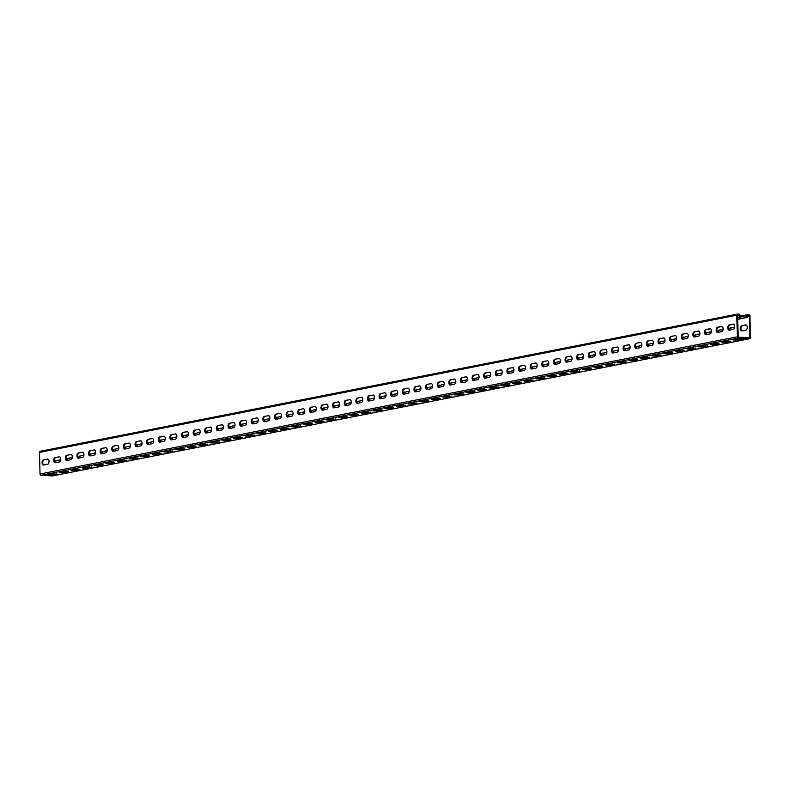 <?xml version="1.0" encoding="UTF-8"?>
<svg xmlns="http://www.w3.org/2000/svg" width="790" height="790" viewBox="0 0 790 790"><rect width="100%" height="100%" fill="white"/><g stroke="black" fill="none" stroke-linecap="round" stroke-linejoin="round"><path stroke-width="1.19" d="M52.634 475.866A1.205 0.978 -101.1 0 1 52.239 475.945L41.041 475.244A1.205 0.978 -101.1 0 1 40.023 473.99L39.5 452.394A1.205 0.978 -101.1 0 1 40.251 451.268L737.564 314.074A1.205 0.978 78.9 0 1 737.761 314.055L739.085 314.144A1.205 0.978 78.9 0 1 740.102 315.398L740.141 316.997L737.524 317.511M737.653 314.884L739.104 314.943L739.48 316.958L737.514 317.343M740.141 316.997L739.48 316.958M40.251 451.268A1.205 0.978 -101.1 0 1 40.458 451.248L737.366 314.134M737.564 314.074A1.205 0.978 78.9 0 0 736.803 315.2L737.337 336.797A1.205 0.978 78.9 0 0 738.354 338.051L749.542 338.752A1.205 0.978 78.9 0 0 750.5 337.606L749.977 316.01A1.205 0.978 78.9 0 0 748.96 314.756L747.636 314.667A1.205 0.978 78.9 0 0 746.678 315.812L746.718 317.412L737.564 319.209M733.169 324.147L729.219 324.927A2.617 1.511 -86.5 0 0 727.768 327.633A2.617 1.511 -86.5 0 0 729.121 330.141A2.617 1.511 -86.5 0 0 729.348 330.121L733.298 329.351A2.617 1.511 -86.5 0 0 734.749 326.645A2.617 1.511 -86.5 0 0 733.396 324.137A2.617 1.511 -86.5 0 0 733.169 324.147L733.624 324.176M721.547 326.438L717.596 327.208A2.617 1.511 -86.5 0 0 716.155 329.914A2.617 1.511 -86.5 0 0 717.498 332.432A2.617 1.511 -86.5 0 0 717.725 332.412L721.675 331.632A2.617 1.511 -86.5 0 0 723.126 328.936A2.617 1.511 -86.5 0 0 721.774 326.418A2.617 1.511 -86.5 0 0 721.547 326.438L722.001 326.468M709.924 328.719L705.974 329.499A2.617 1.511 -86.5 0 0 704.532 332.205A2.617 1.511 -86.5 0 0 705.875 334.713A2.617 1.511 -86.5 0 0 706.102 334.703L710.052 333.923A2.617 1.511 -86.5 0 0 711.504 331.217A2.617 1.511 -86.5 0 0 710.151 328.709A2.617 1.511 -86.5 0 0 709.924 328.719L710.378 328.749M698.311 331.01L694.351 331.79A2.617 1.511 -86.5 0 0 692.909 334.486A2.617 1.511 -86.5 0 0 694.252 337.004A2.617 1.511 -86.5 0 0 694.479 336.984L698.429 336.204A2.617 1.511 -86.5 0 0 699.881 333.508A2.617 1.511 -86.5 0 0 698.528 330.99A2.617 1.511 -86.5 0 0 698.311 331.01L698.755 331.04M686.688 333.291A2.617 1.511 -86.5 0 1 686.915 333.281A2.617 1.511 -86.5 0 1 688.258 335.79A2.617 1.511 -86.5 0 1 686.816 338.495L682.856 339.275A2.617 1.511 -86.5 0 1 682.639 339.285A2.617 1.511 -86.5 0 1 681.286 336.777A2.617 1.511 -86.5 0 1 682.738 334.071L687.132 333.321M675.065 335.582A2.617 1.511 -86.5 0 1 675.292 335.562A2.617 1.511 -86.5 0 1 676.635 338.081A2.617 1.511 -86.5 0 1 675.193 340.776L671.243 341.557A2.617 1.511 -86.5 0 1 671.016 341.576A2.617 1.511 -86.5 0 1 669.663 339.058A2.617 1.511 -86.5 0 1 671.115 336.362L675.509 335.612M663.442 337.873A2.617 1.511 -86.5 0 1 663.669 337.853A2.617 1.511 -86.5 0 1 665.012 340.362A2.617 1.511 -86.5 0 1 663.57 343.067L659.62 343.848A2.617 1.511 -86.5 0 1 659.393 343.857A2.617 1.511 -86.5 0 1 658.04 341.349A2.617 1.511 -86.5 0 1 659.492 338.643L663.886 337.893M651.819 340.154A2.617 1.511 -86.5 0 1 652.046 340.144A2.617 1.511 -86.5 0 1 653.399 342.653A2.617 1.511 -86.5 0 1 651.948 345.358L647.998 346.129A2.617 1.511 -86.5 0 1 647.77 346.148A2.617 1.511 -86.5 0 1 646.418 343.63A2.617 1.511 -86.5 0 1 647.869 340.934L652.264 340.184M640.196 342.445A2.617 1.511 -86.5 0 1 640.423 342.425A2.617 1.511 -86.5 0 1 641.776 344.944A2.617 1.511 -86.5 0 1 640.325 347.64L636.375 348.42A2.617 1.511 -86.5 0 1 636.148 348.43A2.617 1.511 -86.5 0 1 634.795 345.921A2.617 1.511 -86.5 0 1 636.246 343.216L640.641 342.465M628.573 344.726A2.617 1.511 -86.5 0 1 628.801 344.716A2.617 1.511 -86.5 0 1 630.153 347.225A2.617 1.511 -86.5 0 1 628.702 349.931L624.752 350.701A2.617 1.511 -86.5 0 1 624.525 350.721A2.617 1.511 -86.5 0 1 623.172 348.212A2.617 1.511 -86.5 0 1 624.623 345.507L629.028 344.756M616.951 347.017A2.617 1.511 -86.5 0 1 617.178 346.998A2.617 1.511 -86.5 0 1 618.531 349.516A2.617 1.511 -86.5 0 1 617.079 352.212L613.129 352.992A2.617 1.511 -86.5 0 1 612.902 353.012A2.617 1.511 -86.5 0 1 611.559 350.493A2.617 1.511 -86.5 0 1 613 347.788L617.405 347.047M605.328 349.299A2.617 1.511 -86.5 0 1 605.555 349.289A2.617 1.511 -86.5 0 1 606.908 351.797A2.617 1.511 -86.5 0 1 605.456 354.503L601.506 355.283A2.617 1.511 -86.5 0 1 601.279 355.293A2.617 1.511 -86.5 0 1 599.936 352.784A2.617 1.511 -86.5 0 1 601.378 350.079L605.782 349.328M593.715 351.59A2.617 1.511 -86.5 0 1 593.932 351.57A2.617 1.511 -86.5 0 1 595.285 354.088A2.617 1.511 -86.5 0 1 593.833 356.784L589.883 357.564A2.617 1.511 -86.5 0 1 589.656 357.584A2.617 1.511 -86.5 0 1 588.313 355.066A2.617 1.511 -86.5 0 1 589.755 352.37L594.159 351.619M582.092 353.871A2.617 1.511 -86.5 0 1 582.319 353.861A2.617 1.511 -86.5 0 1 583.662 356.369A2.617 1.511 -86.5 0 1 582.22 359.075L578.26 359.855A2.617 1.511 -86.5 0 1 578.043 359.865A2.617 1.511 -86.5 0 1 576.69 357.357A2.617 1.511 -86.5 0 1 578.142 354.651L582.536 353.9M570.469 356.162A2.617 1.511 -86.5 0 1 570.696 356.142A2.617 1.511 -86.5 0 1 572.039 358.66A2.617 1.511 -86.5 0 1 570.597 361.356L566.647 362.136A2.617 1.511 -86.5 0 1 566.42 362.156A2.617 1.511 -86.5 0 1 565.067 359.638A2.617 1.511 -86.5 0 1 566.519 356.942L570.913 356.191M558.846 358.453A2.617 1.511 -86.5 0 1 559.073 358.433A2.617 1.511 -86.5 0 1 560.416 360.941A2.617 1.511 -86.5 0 1 558.974 363.647L555.024 364.427A2.617 1.511 -86.5 0 1 554.797 364.437A2.617 1.511 -86.5 0 1 553.444 361.929A2.617 1.511 -86.5 0 1 554.896 359.223L559.29 358.472M547.223 360.734A2.617 1.511 -86.5 0 1 547.45 360.724A2.617 1.511 -86.5 0 1 548.803 363.232A2.617 1.511 -86.5 0 1 547.351 365.938L543.401 366.708A2.617 1.511 -86.5 0 1 543.174 366.728A2.617 1.511 -86.5 0 1 541.822 364.21A2.617 1.511 -86.5 0 1 543.273 361.514L547.668 360.763M535.6 363.025A2.617 1.511 -86.5 0 1 535.827 363.005A2.617 1.511 -86.5 0 1 537.18 365.513A2.617 1.511 -86.5 0 1 535.729 368.219L531.779 368.999A2.617 1.511 -86.5 0 1 531.552 369.009A2.617 1.511 -86.5 0 1 530.199 366.501A2.617 1.511 -86.5 0 1 531.65 363.795L536.045 363.045M523.977 365.306A2.617 1.511 -86.5 0 1 524.205 365.296A2.617 1.511 -86.5 0 1 525.557 367.804A2.617 1.511 -86.5 0 1 524.106 370.51L520.156 371.28A2.617 1.511 -86.5 0 1 519.929 371.3A2.617 1.511 -86.5 0 1 518.576 368.782A2.617 1.511 -86.5 0 1 520.027 366.086L524.432 365.336M512.355 367.597A2.617 1.511 -86.5 0 1 512.582 367.577A2.617 1.511 -86.5 0 1 513.935 370.095A2.617 1.511 -86.5 0 1 512.483 372.791L508.533 373.571A2.617 1.511 -86.5 0 1 508.306 373.581A2.617 1.511 -86.5 0 1 506.963 371.073A2.617 1.511 -86.5 0 1 508.405 368.367L512.809 367.626M500.732 369.878A2.617 1.511 -86.5 0 1 500.959 369.868A2.617 1.511 -86.5 0 1 502.312 372.376A2.617 1.511 -86.5 0 1 500.86 375.082L496.91 375.852A2.617 1.511 -86.5 0 1 496.683 375.872A2.617 1.511 -86.5 0 1 495.34 373.364A2.617 1.511 -86.5 0 1 496.782 370.658L501.186 369.908M489.119 372.169A2.617 1.511 -86.5 0 1 489.336 372.149A2.617 1.511 -86.5 0 1 490.689 374.667A2.617 1.511 -86.5 0 1 489.237 377.363L485.287 378.143A2.617 1.511 -86.5 0 1 485.06 378.163A2.617 1.511 -86.5 0 1 483.717 375.645A2.617 1.511 -86.5 0 1 485.159 372.949L489.563 372.199M477.496 374.45A2.617 1.511 -86.5 0 1 477.723 374.44A2.617 1.511 -86.5 0 1 479.066 376.949A2.617 1.511 -86.5 0 1 477.624 379.654L473.664 380.434A2.617 1.511 -86.5 0 1 473.447 380.444A2.617 1.511 -86.5 0 1 472.094 377.936A2.617 1.511 -86.5 0 1 473.546 375.23L477.94 374.48M465.873 376.741A2.617 1.511 -86.5 0 1 466.1 376.721A2.617 1.511 -86.5 0 1 467.443 379.24A2.617 1.511 -86.5 0 1 466.001 381.935L462.051 382.716A2.617 1.511 -86.5 0 1 461.824 382.735A2.617 1.511 -86.5 0 1 460.471 380.217A2.617 1.511 -86.5 0 1 461.923 377.521L466.317 376.771M454.25 379.022A2.617 1.511 -86.5 0 1 454.477 379.012A2.617 1.511 -86.5 0 1 455.82 381.521A2.617 1.511 -86.5 0 1 454.378 384.226L450.428 385.007A2.617 1.511 -86.5 0 1 450.201 385.016A2.617 1.511 -86.5 0 1 448.848 382.508A2.617 1.511 -86.5 0 1 450.3 379.802L454.694 379.052M442.627 381.313A2.617 1.511 -86.5 0 1 442.854 381.293A2.617 1.511 -86.5 0 1 444.207 383.812A2.617 1.511 -86.5 0 1 442.756 386.517L438.806 387.288A2.617 1.511 -86.5 0 1 438.578 387.307A2.617 1.511 -86.5 0 1 437.226 384.789A2.617 1.511 -86.5 0 1 438.677 382.093L443.072 381.343M431.004 383.604A2.617 1.511 -86.5 0 1 431.231 383.584A2.617 1.511 -86.5 0 1 432.584 386.093A2.617 1.511 -86.5 0 1 431.133 388.799L427.183 389.579A2.617 1.511 -86.5 0 1 426.956 389.589A2.617 1.511 -86.5 0 1 425.603 387.08A2.617 1.511 -86.5 0 1 427.054 384.375L431.449 383.624M419.381 385.885A2.617 1.511 -86.5 0 1 419.609 385.875A2.617 1.511 -86.5 0 1 420.961 388.384A2.617 1.511 -86.5 0 1 419.51 391.09L415.56 391.86A2.617 1.511 -86.5 0 1 415.333 391.88A2.617 1.511 -86.5 0 1 413.98 389.361A2.617 1.511 -86.5 0 1 415.431 386.666L419.836 385.915M407.759 388.176A2.617 1.511 -86.5 0 1 407.986 388.157A2.617 1.511 -86.5 0 1 409.339 390.675A2.617 1.511 -86.5 0 1 407.887 393.371L403.937 394.151A2.617 1.511 -86.5 0 1 403.71 394.161A2.617 1.511 -86.5 0 1 402.367 391.652A2.617 1.511 -86.5 0 1 403.809 388.947L408.213 388.206M396.136 390.457A2.617 1.511 -86.5 0 1 396.363 390.448A2.617 1.511 -86.5 0 1 397.716 392.956A2.617 1.511 -86.5 0 1 396.264 395.662L392.314 396.432A2.617 1.511 -86.5 0 1 392.087 396.452A2.617 1.511 -86.5 0 1 390.744 393.943A2.617 1.511 -86.5 0 1 392.186 391.238L396.59 390.487M384.523 392.749A2.617 1.511 -86.5 0 1 384.74 392.729A2.617 1.511 -86.5 0 1 386.093 395.247A2.617 1.511 -86.5 0 1 384.641 397.943L380.691 398.723A2.617 1.511 -86.5 0 1 380.464 398.743A2.617 1.511 -86.5 0 1 379.121 396.225A2.617 1.511 -86.5 0 1 380.563 393.529L384.967 392.778M372.9 395.03A2.617 1.511 -86.5 0 1 373.127 395.02A2.617 1.511 -86.5 0 1 374.47 397.528A2.617 1.511 -86.5 0 1 373.028 400.234L369.068 401.014A2.617 1.511 -86.5 0 1 368.851 401.024A2.617 1.511 -86.5 0 1 367.498 398.516A2.617 1.511 -86.5 0 1 368.95 395.81L373.344 395.059M361.277 397.321A2.617 1.511 -86.5 0 1 361.504 397.301A2.617 1.511 -86.5 0 1 362.847 399.819A2.617 1.511 -86.5 0 1 361.405 402.515L357.455 403.295A2.617 1.511 -86.5 0 1 357.228 403.315A2.617 1.511 -86.5 0 1 355.875 400.797A2.617 1.511 -86.5 0 1 357.327 398.101L361.721 397.35M349.654 399.602A2.617 1.511 -86.5 0 1 349.881 399.592A2.617 1.511 -86.5 0 1 351.224 402.1A2.617 1.511 -86.5 0 1 349.782 404.806L345.832 405.586A2.617 1.511 -86.5 0 1 345.605 405.596A2.617 1.511 -86.5 0 1 344.252 403.088A2.617 1.511 -86.5 0 1 345.704 400.382L350.098 399.631M338.031 401.893A2.617 1.511 -86.5 0 1 338.258 401.873A2.617 1.511 -86.5 0 1 339.611 404.391A2.617 1.511 -86.5 0 1 338.16 407.097L334.209 407.867A2.617 1.511 -86.5 0 1 333.982 407.887A2.617 1.511 -86.5 0 1 332.63 405.369A2.617 1.511 -86.5 0 1 334.081 402.673L338.476 401.922M326.408 404.184A2.617 1.511 -86.5 0 1 326.635 404.164A2.617 1.511 -86.5 0 1 327.988 406.672A2.617 1.511 -86.5 0 1 326.537 409.378L322.587 410.158A2.617 1.511 -86.5 0 1 322.36 410.168A2.617 1.511 -86.5 0 1 321.007 407.66A2.617 1.511 -86.5 0 1 322.458 404.954L326.853 404.204M314.785 406.465A2.617 1.511 -86.5 0 1 315.012 406.455A2.617 1.511 -86.5 0 1 316.365 408.963A2.617 1.511 -86.5 0 1 314.914 411.669L310.964 412.439A2.617 1.511 -86.5 0 1 310.737 412.459A2.617 1.511 -86.5 0 1 309.384 409.941A2.617 1.511 -86.5 0 1 310.835 407.245L315.24 406.495M303.163 408.756A2.617 1.511 -86.5 0 1 303.39 408.736A2.617 1.511 -86.5 0 1 304.743 411.254A2.617 1.511 -86.5 0 1 303.291 413.95L299.341 414.73A2.617 1.511 -86.5 0 1 299.114 414.74A2.617 1.511 -86.5 0 1 297.771 412.232A2.617 1.511 -86.5 0 1 299.213 409.526L303.617 408.786M291.54 411.037A2.617 1.511 -86.5 0 1 291.767 411.027A2.617 1.511 -86.5 0 1 293.12 413.535A2.617 1.511 -86.5 0 1 291.668 416.241L287.718 417.011A2.617 1.511 -86.5 0 1 287.491 417.031A2.617 1.511 -86.5 0 1 286.148 414.523A2.617 1.511 -86.5 0 1 287.59 411.817L291.994 411.067M279.927 413.328A2.617 1.511 -86.5 0 1 280.144 413.308A2.617 1.511 -86.5 0 1 281.497 415.826A2.617 1.511 -86.5 0 1 280.045 418.522L276.095 419.302A2.617 1.511 -86.5 0 1 275.868 419.322A2.617 1.511 -86.5 0 1 274.525 416.804A2.617 1.511 -86.5 0 1 275.967 414.108L280.371 413.358M268.304 415.609A2.617 1.511 -86.5 0 1 268.531 415.599A2.617 1.511 -86.5 0 1 269.874 418.108A2.617 1.511 -86.5 0 1 268.432 420.813L264.472 421.593A2.617 1.511 -86.5 0 1 264.255 421.603A2.617 1.511 -86.5 0 1 262.902 419.095A2.617 1.511 -86.5 0 1 264.354 416.389L268.748 415.639M256.681 417.9A2.617 1.511 -86.5 0 1 256.908 417.88A2.617 1.511 -86.5 0 1 258.251 420.399A2.617 1.511 -86.5 0 1 256.809 423.094L252.859 423.875A2.617 1.511 -86.5 0 1 252.632 423.894A2.617 1.511 -86.5 0 1 251.279 421.376A2.617 1.511 -86.5 0 1 252.731 418.68L257.125 417.93M245.058 420.181A2.617 1.511 -86.5 0 1 245.285 420.171A2.617 1.511 -86.5 0 1 246.628 422.68A2.617 1.511 -86.5 0 1 245.186 425.385L241.236 426.166A2.617 1.511 -86.5 0 1 241.009 426.175A2.617 1.511 -86.5 0 1 239.656 423.667A2.617 1.511 -86.5 0 1 241.108 420.961L245.502 420.211M233.435 422.472A2.617 1.511 -86.5 0 1 233.662 422.453A2.617 1.511 -86.5 0 1 235.015 424.971A2.617 1.511 -86.5 0 1 233.564 427.676L229.614 428.447A2.617 1.511 -86.5 0 1 229.386 428.466A2.617 1.511 -86.5 0 1 228.034 425.948A2.617 1.511 -86.5 0 1 229.485 423.252L233.88 422.502M221.812 424.763A2.617 1.511 -86.5 0 1 222.039 424.744A2.617 1.511 -86.5 0 1 223.392 427.252A2.617 1.511 -86.5 0 1 221.941 429.957L217.991 430.738A2.617 1.511 -86.5 0 1 217.764 430.748A2.617 1.511 -86.5 0 1 216.411 428.239A2.617 1.511 -86.5 0 1 217.862 425.534L222.257 424.783M210.189 427.044A2.617 1.511 -86.5 0 1 210.417 427.035A2.617 1.511 -86.5 0 1 211.769 429.543A2.617 1.511 -86.5 0 1 210.318 432.249L206.368 433.019A2.617 1.511 -86.5 0 1 206.141 433.038A2.617 1.511 -86.5 0 1 204.788 430.52A2.617 1.511 -86.5 0 1 206.239 427.825L210.644 427.074M198.567 429.335A2.617 1.511 -86.5 0 1 198.794 429.316A2.617 1.511 -86.5 0 1 200.147 431.834A2.617 1.511 -86.5 0 1 198.695 434.53L194.745 435.31A2.617 1.511 -86.5 0 1 194.518 435.32A2.617 1.511 -86.5 0 1 193.175 432.811A2.617 1.511 -86.5 0 1 194.617 430.106L199.021 429.355M186.944 431.617A2.617 1.511 -86.5 0 1 187.171 431.607A2.617 1.511 -86.5 0 1 188.524 434.115A2.617 1.511 -86.5 0 1 187.072 436.821L183.122 437.591A2.617 1.511 -86.5 0 1 182.895 437.611A2.617 1.511 -86.5 0 1 181.552 435.102A2.617 1.511 -86.5 0 1 182.994 432.397L187.398 431.646M175.331 433.907A2.617 1.511 -86.5 0 1 175.548 433.888A2.617 1.511 -86.5 0 1 176.901 436.406A2.617 1.511 -86.5 0 1 175.449 439.102L171.499 439.882A2.617 1.511 -86.5 0 1 171.272 439.902A2.617 1.511 -86.5 0 1 169.929 437.384A2.617 1.511 -86.5 0 1 171.371 434.688L175.775 433.937M163.708 436.189A2.617 1.511 -86.5 0 1 163.935 436.179A2.617 1.511 -86.5 0 1 165.278 438.687A2.617 1.511 -86.5 0 1 163.836 441.393L159.876 442.173A2.617 1.511 -86.5 0 1 159.659 442.183A2.617 1.511 -86.5 0 1 158.306 439.675A2.617 1.511 -86.5 0 1 159.758 436.969L164.152 436.218M152.085 438.48A2.617 1.511 -86.5 0 1 152.312 438.46A2.617 1.511 -86.5 0 1 153.655 440.978A2.617 1.511 -86.5 0 1 152.213 443.674L148.263 444.454A2.617 1.511 -86.5 0 1 148.036 444.474A2.617 1.511 -86.5 0 1 146.683 441.956A2.617 1.511 -86.5 0 1 148.135 439.26L152.529 438.509M140.462 440.761A2.617 1.511 -86.5 0 1 140.689 440.751A2.617 1.511 -86.5 0 1 142.032 443.259A2.617 1.511 -86.5 0 1 140.59 445.965L136.64 446.745A2.617 1.511 -86.5 0 1 136.413 446.755A2.617 1.511 -86.5 0 1 135.06 444.247A2.617 1.511 -86.5 0 1 136.512 441.541L140.906 440.79M128.839 443.052A2.617 1.511 -86.5 0 1 129.066 443.032A2.617 1.511 -86.5 0 1 130.419 445.55A2.617 1.511 -86.5 0 1 128.968 448.246L125.017 449.026A2.617 1.511 -86.5 0 1 124.79 449.046A2.617 1.511 -86.5 0 1 123.438 446.528A2.617 1.511 -86.5 0 1 124.889 443.832L129.284 443.081M117.216 445.343A2.617 1.511 -86.5 0 1 117.443 445.323A2.617 1.511 -86.5 0 1 118.796 447.831A2.617 1.511 -86.5 0 1 117.345 450.537L113.395 451.317A2.617 1.511 -86.5 0 1 113.168 451.327A2.617 1.511 -86.5 0 1 111.815 448.819A2.617 1.511 -86.5 0 1 113.266 446.113L117.661 445.363M105.593 447.624A2.617 1.511 -86.5 0 1 105.82 447.614A2.617 1.511 -86.5 0 1 107.173 450.122A2.617 1.511 -86.5 0 1 105.722 452.828L101.772 453.598A2.617 1.511 -86.5 0 1 101.545 453.618A2.617 1.511 -86.5 0 1 100.192 451.1A2.617 1.511 -86.5 0 1 101.643 448.404L106.048 447.654M93.971 449.915A2.617 1.511 -86.5 0 1 94.198 449.895A2.617 1.511 -86.5 0 1 95.551 452.413A2.617 1.511 -86.5 0 1 94.099 455.109L90.149 455.889A2.617 1.511 -86.5 0 1 89.922 455.899A2.617 1.511 -86.5 0 1 88.579 453.391A2.617 1.511 -86.5 0 1 90.02 450.685L94.425 449.935M82.348 452.196A2.617 1.511 -86.5 0 1 82.575 452.186A2.617 1.511 -86.5 0 1 83.928 454.694A2.617 1.511 -86.5 0 1 82.476 457.4L78.526 458.17A2.617 1.511 -86.5 0 1 78.299 458.19A2.617 1.511 -86.5 0 1 76.956 455.682A2.617 1.511 -86.5 0 1 78.398 452.976L82.802 452.226M70.735 454.487A2.617 1.511 -86.5 0 1 70.952 454.467A2.617 1.511 -86.5 0 1 72.305 456.985A2.617 1.511 -86.5 0 1 70.853 459.681L66.903 460.461A2.617 1.511 -86.5 0 1 66.676 460.481A2.617 1.511 -86.5 0 1 65.333 457.963A2.617 1.511 -86.5 0 1 66.775 455.257L71.179 454.517M59.112 456.768A2.617 1.511 -86.5 0 1 59.339 456.758A2.617 1.511 -86.5 0 1 60.682 459.267A2.617 1.511 -86.5 0 1 59.24 461.972L55.28 462.752A2.617 1.511 -86.5 0 1 55.063 462.762A2.617 1.511 -86.5 0 1 53.71 460.254A2.617 1.511 -86.5 0 1 55.162 457.548L59.556 456.798M47.489 459.059A2.617 1.511 -86.5 0 1 47.716 459.039A2.617 1.511 -86.5 0 1 49.059 461.558A2.617 1.511 -86.5 0 1 47.617 464.253L43.667 465.034A2.617 1.511 -86.5 0 1 43.44 465.053A2.617 1.511 -86.5 0 1 42.087 462.535A2.617 1.511 -86.5 0 1 43.539 459.839L47.933 459.089M747.35 316.356L749.315 315.97L749.838 337.567L738.334 337.251L737.465 315.24L739.104 314.943M729.219 324.927L729.881 324.966A2.617 1.511 -86.5 0 0 728.449 327.386A2.617 1.511 -86.5 0 0 729.466 330.101M729.881 324.966L733.712 324.216M717.596 327.208L718.258 327.257A2.617 1.511 -86.5 0 0 716.826 329.677A2.617 1.511 -86.5 0 0 717.843 332.393M718.258 327.257L722.09 326.497M705.974 329.499L706.635 329.539A2.617 1.511 -86.5 0 0 705.203 331.958A2.617 1.511 -86.5 0 0 706.221 334.674M706.635 329.539L710.467 328.788M694.351 331.79L695.012 331.83A2.617 1.511 -86.5 0 0 693.581 334.249A2.617 1.511 -86.5 0 0 694.598 336.965M695.012 331.83L698.844 331.069M682.738 334.071L687.221 333.36M683.389 334.111A2.617 1.511 -86.5 0 0 681.958 336.54A2.617 1.511 -86.5 0 0 682.975 339.246M671.115 336.362L675.608 335.641M671.767 336.402A2.617 1.511 -86.5 0 0 670.335 338.821A2.617 1.511 -86.5 0 0 671.352 341.537M659.492 338.643L663.985 337.932M660.144 338.683A2.617 1.511 -86.5 0 0 658.712 341.112A2.617 1.511 -86.5 0 0 659.739 343.818M647.869 340.934L652.362 340.223M648.531 340.974A2.617 1.511 -86.5 0 0 647.089 343.393A2.617 1.511 -86.5 0 0 648.116 346.109M636.246 343.216L640.739 342.505M636.908 343.255A2.617 1.511 -86.5 0 0 635.466 345.684A2.617 1.511 -86.5 0 0 636.493 348.4M624.623 345.507L629.117 344.796M625.285 345.546A2.617 1.511 -86.5 0 0 623.853 347.965A2.617 1.511 -86.5 0 0 624.87 350.681M613 347.788L617.494 347.077M613.662 347.837A2.617 1.511 -86.5 0 0 612.23 350.256A2.617 1.511 -86.5 0 0 613.247 352.972M601.378 350.079L605.871 349.368M602.039 350.118A2.617 1.511 -86.5 0 0 600.607 352.538A2.617 1.511 -86.5 0 0 601.625 355.253M589.755 352.37L594.248 351.649M590.416 352.409A2.617 1.511 -86.5 0 0 588.985 354.829A2.617 1.511 -86.5 0 0 590.002 357.544M578.142 354.651L582.625 353.94M578.793 354.69A2.617 1.511 -86.5 0 0 577.362 357.12A2.617 1.511 -86.5 0 0 578.379 359.825M566.519 356.942L571.012 356.221M567.171 356.981A2.617 1.511 -86.5 0 0 565.739 359.401A2.617 1.511 -86.5 0 0 566.756 362.116M554.896 359.223L559.389 358.512M555.548 359.262A2.617 1.511 -86.5 0 0 554.116 361.692A2.617 1.511 -86.5 0 0 555.143 364.397M543.273 361.514L547.766 360.803M543.935 361.553A2.617 1.511 -86.5 0 0 542.493 363.973A2.617 1.511 -86.5 0 0 543.52 366.688M531.65 363.795L536.143 363.084M532.312 363.834A2.617 1.511 -86.5 0 0 530.87 366.264A2.617 1.511 -86.5 0 0 531.897 368.969M520.027 366.086L524.52 365.375M520.689 366.125A2.617 1.511 -86.5 0 0 519.257 368.545A2.617 1.511 -86.5 0 0 520.274 371.26M508.405 368.367L512.898 367.656M509.066 368.416A2.617 1.511 -86.5 0 0 507.634 370.836A2.617 1.511 -86.5 0 0 508.651 373.551M496.782 370.658L501.275 369.947M497.443 370.698A2.617 1.511 -86.5 0 0 496.011 373.117A2.617 1.511 -86.5 0 0 497.029 375.833M485.159 372.949L489.652 372.228M485.82 372.989A2.617 1.511 -86.5 0 0 484.389 375.408A2.617 1.511 -86.5 0 0 485.406 378.124M473.546 375.23L478.029 374.519M474.197 375.27A2.617 1.511 -86.5 0 0 472.766 377.699A2.617 1.511 -86.5 0 0 473.783 380.405M461.923 377.521L466.416 376.8M462.575 377.561A2.617 1.511 -86.5 0 0 461.143 379.98A2.617 1.511 -86.5 0 0 462.16 382.696M450.3 379.802L454.793 379.091M450.952 379.842A2.617 1.511 -86.5 0 0 449.52 382.271A2.617 1.511 -86.5 0 0 450.547 384.977M438.677 382.093L443.17 381.382M439.339 382.133A2.617 1.511 -86.5 0 0 437.897 384.552A2.617 1.511 -86.5 0 0 438.924 387.268M427.054 384.375L431.547 383.663M427.716 384.414A2.617 1.511 -86.5 0 0 426.274 386.843A2.617 1.511 -86.5 0 0 427.301 389.549M415.431 386.666L419.925 385.954M416.093 386.705A2.617 1.511 -86.5 0 0 414.661 389.124A2.617 1.511 -86.5 0 0 415.678 391.84M403.809 388.947L408.302 388.236M404.47 388.996A2.617 1.511 -86.5 0 0 403.038 391.415A2.617 1.511 -86.5 0 0 404.055 394.131M392.186 391.238L396.679 390.527M392.847 391.277A2.617 1.511 -86.5 0 0 391.415 393.697A2.617 1.511 -86.5 0 0 392.433 396.412M380.563 393.529L385.056 392.808M381.224 393.568A2.617 1.511 -86.5 0 0 379.793 395.988A2.617 1.511 -86.5 0 0 380.81 398.703M368.95 395.81L373.433 395.099M369.601 395.849A2.617 1.511 -86.5 0 0 368.17 398.279A2.617 1.511 -86.5 0 0 369.187 400.984M357.327 398.101L361.82 397.38M357.979 398.14A2.617 1.511 -86.5 0 0 356.547 400.56A2.617 1.511 -86.5 0 0 357.564 403.275M345.704 400.382L350.197 399.671M346.356 400.421A2.617 1.511 -86.5 0 0 344.924 402.851A2.617 1.511 -86.5 0 0 345.951 405.556M334.081 402.673L338.574 401.962M334.743 402.712A2.617 1.511 -86.5 0 0 333.301 405.132A2.617 1.511 -86.5 0 0 334.328 407.847M322.458 404.954L326.951 404.243M323.12 404.994A2.617 1.511 -86.5 0 0 321.678 407.423A2.617 1.511 -86.5 0 0 322.705 410.129M310.835 407.245L315.329 406.534M311.497 407.285A2.617 1.511 -86.5 0 0 310.065 409.704A2.617 1.511 -86.5 0 0 311.082 412.42M299.213 409.526L303.706 408.815M299.874 409.576A2.617 1.511 -86.5 0 0 298.442 411.995A2.617 1.511 -86.5 0 0 299.459 414.711M287.59 411.817L292.083 411.106M288.251 411.857A2.617 1.511 -86.5 0 0 286.819 414.276A2.617 1.511 -86.5 0 0 287.837 416.992M275.967 414.108L280.46 413.387M276.628 414.148A2.617 1.511 -86.5 0 0 275.197 416.567A2.617 1.511 -86.5 0 0 276.214 419.283M264.354 416.389L268.837 415.678M265.006 416.429A2.617 1.511 -86.5 0 0 263.574 418.858A2.617 1.511 -86.5 0 0 264.591 421.564M252.731 418.68L257.224 417.959M253.383 418.72A2.617 1.511 -86.5 0 0 251.951 421.139A2.617 1.511 -86.5 0 0 252.968 423.855M241.108 420.961L245.601 420.25M241.76 421.001A2.617 1.511 -86.5 0 0 240.328 423.43A2.617 1.511 -86.5 0 0 241.355 426.136M229.485 423.252L233.978 422.531M230.147 423.292A2.617 1.511 -86.5 0 0 228.705 425.711A2.617 1.511 -86.5 0 0 229.732 428.427M217.862 425.534L222.355 424.822M218.524 425.573A2.617 1.511 -86.5 0 0 217.082 428.002A2.617 1.511 -86.5 0 0 218.109 430.708M206.239 427.825L210.733 427.113M206.901 427.864A2.617 1.511 -86.5 0 0 205.469 430.283A2.617 1.511 -86.5 0 0 206.486 432.999M194.617 430.106L199.11 429.395M195.278 430.155A2.617 1.511 -86.5 0 0 193.846 432.574A2.617 1.511 -86.5 0 0 194.863 435.29M182.994 432.397L187.487 431.686M183.655 432.436A2.617 1.511 -86.5 0 0 182.223 434.856A2.617 1.511 -86.5 0 0 183.24 437.571M171.371 434.688L175.864 433.967M172.032 434.727A2.617 1.511 -86.5 0 0 170.601 437.147A2.617 1.511 -86.5 0 0 171.618 439.862M159.758 436.969L164.241 436.258M160.41 437.008A2.617 1.511 -86.5 0 0 158.978 439.438A2.617 1.511 -86.5 0 0 159.995 442.143M148.135 439.26L152.628 438.539M148.787 439.299A2.617 1.511 -86.5 0 0 147.355 441.719A2.617 1.511 -86.5 0 0 148.372 444.434M136.512 441.541L141.005 440.83M137.164 441.58A2.617 1.511 -86.5 0 0 135.732 444.01A2.617 1.511 -86.5 0 0 136.759 446.715M124.889 443.832L129.382 443.111M125.551 443.871A2.617 1.511 -86.5 0 0 124.109 446.291A2.617 1.511 -86.5 0 0 125.136 449.006M113.266 446.113L117.759 445.402M113.928 446.153A2.617 1.511 -86.5 0 0 112.486 448.582A2.617 1.511 -86.5 0 0 113.513 451.288M101.643 448.404L106.137 447.693M102.305 448.444A2.617 1.511 -86.5 0 0 100.873 450.863A2.617 1.511 -86.5 0 0 101.89 453.579M90.02 450.685L94.514 449.974M90.682 450.735A2.617 1.511 -86.5 0 0 89.25 453.154A2.617 1.511 -86.5 0 0 90.267 455.87M78.398 452.976L82.891 452.265M79.059 453.016A2.617 1.511 -86.5 0 0 77.627 455.435A2.617 1.511 -86.5 0 0 78.645 458.151M66.775 455.257L71.268 454.546M67.436 455.307A2.617 1.511 -86.5 0 0 66.005 457.726A2.617 1.511 -86.5 0 0 67.022 460.442M55.162 457.548L59.645 456.837M55.814 457.588A2.617 1.511 -86.5 0 0 54.382 460.017A2.617 1.511 -86.5 0 0 55.399 462.723M43.539 459.839L48.032 459.118M44.191 459.879A2.617 1.511 -86.5 0 0 42.759 462.298A2.617 1.511 -86.5 0 0 43.776 465.014M742.254 339.285L737.969 339.019L733.545 339.996L738.294 340.065L742.245 338.92M730.632 341.576L726.346 341.31L721.922 342.287L726.682 342.356L730.622 341.201M719.009 343.857L714.733 343.591L710.299 344.568L715.059 344.637L718.999 343.492M707.386 346.148L703.11 345.882L698.676 346.859L703.436 346.928L707.376 345.773M695.763 348.43L691.487 348.173L687.053 349.141L691.813 349.21L695.753 348.064M684.14 350.721L679.864 350.454L675.43 351.432L680.19 351.501L684.13 350.355M672.517 353.012L668.241 352.745L663.807 353.713L668.567 353.782L672.507 352.636M660.894 355.293L656.618 355.026L652.185 356.004L656.944 356.073L660.884 354.927M649.281 357.584L644.995 357.317L640.572 358.285L645.321 358.354L649.271 357.208M637.658 359.865L633.373 359.598L628.949 360.576L633.699 360.645L637.649 359.499M626.036 362.156L621.75 361.889L617.326 362.867L622.086 362.926L626.026 361.781M614.413 364.437L610.137 364.17L605.703 365.148L610.463 365.217L614.403 364.072M602.79 366.728L598.514 366.461L594.08 367.439L598.84 367.508L602.78 366.353M591.167 369.009L586.891 368.752L582.457 369.72L587.217 369.789L591.157 368.644M579.544 371.3L575.268 371.033L570.834 372.011L575.594 372.08L579.534 370.935M567.921 373.591L563.645 373.324L559.211 374.292L563.971 374.361L567.911 373.216M556.298 375.872L552.022 375.606L547.588 376.583L552.348 376.652L556.288 375.507M544.685 378.163L540.399 377.897L535.976 378.864L540.725 378.933L544.675 377.788M533.062 380.444L528.777 380.178L524.353 381.155L529.102 381.224L533.053 380.079M521.439 382.735L517.154 382.469L512.73 383.446L517.49 383.506L521.43 382.36M509.817 385.016L505.541 384.75L501.107 385.727L505.867 385.797L509.807 384.651M498.194 387.307L493.918 387.041L489.484 388.018L494.244 388.088L498.184 386.932M486.571 389.589L482.295 389.332L477.861 390.3L482.621 390.369L486.561 389.223M474.948 391.88L470.672 391.613L466.238 392.591L470.998 392.66L474.938 391.514M463.325 394.171L459.049 393.904L454.615 394.872L459.375 394.941L463.315 393.795M451.702 396.452L447.426 396.185L442.993 397.163L447.752 397.232L451.692 396.086M440.089 398.743L435.803 398.476L431.38 399.444L436.129 399.513L440.079 398.367M428.466 401.024L424.181 400.757L419.757 401.735L424.507 401.804L428.457 400.658M416.844 403.315L412.558 403.048L408.134 404.026L412.894 404.085L416.834 402.94M405.221 405.596L400.945 405.329L396.511 406.307L401.271 406.376L405.211 405.231M393.598 407.887L389.322 407.62L384.888 408.598L389.648 408.667L393.588 407.512M381.975 410.168L377.699 409.911L373.265 410.879L378.025 410.948L381.965 409.803M370.352 412.459L366.076 412.192L361.642 413.17L366.402 413.239L370.342 412.094M358.729 414.75L354.453 414.483L350.019 415.451L354.779 415.52L358.719 414.375M347.106 417.031L342.83 416.765L338.397 417.742L343.156 417.811L347.096 416.666M335.493 419.322L331.207 419.056L326.784 420.023L331.533 420.092L335.483 418.947M323.87 421.603L319.585 421.337L315.161 422.314L319.911 422.383L323.861 421.238M312.248 423.894L307.962 423.628L303.538 424.595L308.298 424.665L312.238 423.519M300.625 426.175L296.349 425.909L291.915 426.886L296.675 426.956L300.615 425.81M289.002 428.466L284.726 428.2L280.292 429.177L285.052 429.247L288.992 428.091M277.379 430.748L273.103 430.481L268.669 431.459L273.429 431.528L277.369 430.382M265.756 433.038L261.48 432.772L257.046 433.75L261.806 433.819L265.746 432.663M254.133 435.32L249.857 435.063L245.423 436.031L250.183 436.1L254.123 434.954M242.51 437.611L238.234 437.344L233.8 438.322L238.56 438.391L242.51 437.245M230.897 439.902L226.612 439.635L222.188 440.603L226.937 440.672L230.887 439.526M219.274 442.183L214.989 441.916L210.565 442.894L215.315 442.963L219.264 441.817M207.651 444.474L203.366 444.207L198.942 445.175L203.702 445.244L207.642 444.099M196.029 446.755L191.753 446.488L187.319 447.466L192.079 447.535L196.019 446.39M184.406 449.046L180.13 448.779L175.696 449.757L180.456 449.826L184.396 448.671M172.783 451.327L168.507 451.06L164.073 452.038L168.833 452.107L172.773 450.962M161.16 453.618L156.884 453.351L152.45 454.329L157.21 454.398L161.15 453.243M149.537 455.899L145.261 455.642L140.827 456.61L145.587 456.679L149.527 455.534M137.914 458.19L133.638 457.924L129.204 458.901L133.964 458.97L137.914 457.825M126.301 460.481L122.016 460.215L117.592 461.182L122.341 461.251L126.291 460.106M114.678 462.762L110.393 462.496L105.969 463.473L110.719 463.542L114.669 462.397M103.056 465.053L98.77 464.787L94.346 465.754L99.106 465.824L103.046 464.678M91.433 467.334L87.157 467.068L82.723 468.045L87.483 468.115L91.423 466.969M79.81 469.625L75.534 469.359L71.1 470.336L75.86 470.406L79.8 469.25M68.187 471.906L63.911 471.64L59.477 472.618L64.237 472.687L68.177 471.541M56.564 474.197L52.288 473.931L47.854 474.909L52.614 474.978L56.554 473.822M738.294 340.065L738.285 339.266L740.497 338.831M738.285 339.266L735.757 339.453M726.682 342.356L726.662 341.557L728.874 341.112M726.662 341.557L724.134 341.744M715.059 344.637L715.039 343.838L717.251 343.403M715.039 343.838L712.511 344.035M703.436 346.928L703.416 346.129L705.628 345.694M703.416 346.129L700.898 346.316M691.813 349.21L691.793 348.41L694.005 347.975M691.793 348.41L689.275 348.607M680.19 351.501L680.17 350.701L682.382 350.266M680.17 350.701L677.652 350.888M668.567 353.782L668.547 352.982L670.759 352.547M668.547 352.982L666.029 353.179M656.944 356.073L656.925 355.273L659.137 354.838M656.925 355.273L654.406 355.46M645.321 358.354L645.302 357.554L647.524 357.12M645.302 357.554L642.784 357.751M633.699 360.645L633.689 359.845L635.901 359.411M633.689 359.845L631.161 360.033M622.086 362.926L622.066 362.126L624.278 361.692M622.066 362.126L619.538 362.324M610.463 365.217L610.443 364.417L612.655 363.983M610.443 364.417L607.915 364.615M598.84 367.508L598.82 366.708L601.032 366.274M598.82 366.708L596.302 366.896M587.217 369.789L587.197 368.989L589.409 368.555M587.197 368.989L584.679 369.187M575.594 372.08L575.574 371.28L577.786 370.846M575.574 371.28L573.056 371.468M563.971 374.361L563.951 373.561L566.163 373.127M563.951 373.561L561.433 373.759M552.348 376.652L552.329 375.852L554.54 375.418M552.329 375.852L549.81 376.04M540.725 378.933L540.706 378.134L542.928 377.699M540.706 378.134L538.188 378.331M529.102 381.224L529.093 380.425L531.305 379.99M529.093 380.425L526.565 380.612M517.49 383.506L517.47 382.706L519.682 382.271M517.47 382.706L514.942 382.903M505.867 385.797L505.847 384.997L508.059 384.562M505.847 384.997L503.319 385.194M494.244 388.088L494.224 387.288L496.436 386.843M494.224 387.288L491.706 387.475M482.621 390.369L482.601 389.569L484.813 389.134M482.601 389.569L480.083 389.766M470.998 392.66L470.978 391.86L473.19 391.425M470.978 391.86L468.46 392.047M459.375 394.941L459.355 394.141L461.567 393.706M459.355 394.141L456.837 394.338M447.752 397.232L447.733 396.432L449.945 395.997M447.733 396.432L445.214 396.62M436.129 399.513L436.11 398.713L438.332 398.279M436.11 398.713L433.591 398.911M424.507 401.804L424.497 401.004L426.709 400.57M424.497 401.004L421.969 401.192M412.894 404.085L412.874 403.285L415.086 402.851M412.874 403.285L410.346 403.483M401.271 406.376L401.251 405.576L403.463 405.142M401.251 405.576L398.723 405.774M389.648 408.667L389.628 407.867L391.84 407.423M389.628 407.867L387.11 408.055M378.025 410.948L378.005 410.148L380.217 409.714M378.005 410.148L375.487 410.346M366.402 413.239L366.382 412.439L368.594 412.005M366.382 412.439L363.864 412.627M354.779 415.52L354.759 414.72L356.971 414.286M354.759 414.72L352.241 414.918M343.156 417.811L343.137 417.011L345.349 416.577M343.137 417.011L340.618 417.199M331.533 420.092L331.514 419.293L333.736 418.858M331.514 419.293L328.996 419.49M319.911 422.383L319.901 421.584L322.113 421.149M319.901 421.584L317.373 421.771M308.298 424.665L308.278 423.865L310.49 423.43M308.278 423.865L305.75 424.062M296.675 426.956L296.655 426.156L298.867 425.721M296.655 426.156L294.127 426.343M285.052 429.247L285.032 428.447L287.244 428.002M285.032 428.447L282.514 428.634M273.429 431.528L273.409 430.728L275.621 430.293M273.409 430.728L270.891 430.925M261.806 433.819L261.786 433.019L263.998 432.584M261.786 433.019L259.268 433.206M250.183 436.1L250.163 435.3L252.375 434.865M250.163 435.3L247.645 435.497M238.56 438.391L238.541 437.591L240.753 437.156M238.541 437.591L236.022 437.779M226.937 440.672L226.918 439.872L229.139 439.438M226.918 439.872L224.4 440.07M215.315 442.963L215.305 442.163L217.517 441.728M215.305 442.163L212.777 442.351M203.702 445.244L203.682 444.444L205.894 444.01M203.682 444.444L201.154 444.642M192.079 447.535L192.059 446.735L194.271 446.301M192.059 446.735L189.531 446.923M180.456 449.826L180.436 449.026L182.648 448.582M180.436 449.026L177.918 449.214M168.833 452.107L168.813 451.307L171.025 450.873M168.813 451.307L166.295 451.505M157.21 454.398L157.19 453.598L159.402 453.164M157.19 453.598L154.672 453.786M145.587 456.679L145.567 455.879L147.779 455.445M145.567 455.879L143.049 456.077M133.964 458.97L133.945 458.17L136.156 457.736M133.945 458.17L131.426 458.358M122.341 461.251L122.322 460.452L124.544 460.017M122.322 460.452L119.803 460.649M110.719 463.542L110.709 462.743L112.921 462.308M110.709 462.743L108.181 462.93M99.106 465.824L99.086 465.024L101.298 464.589M99.086 465.024L96.558 465.221M87.483 468.115L87.463 467.315L89.675 466.88M87.463 467.315L84.935 467.502M75.86 470.406L75.84 469.606L78.052 469.161M75.84 469.606L73.322 469.793M64.237 472.687L64.217 471.887L66.429 471.452M64.217 471.887L61.699 472.084M52.614 474.978L52.594 474.178L54.806 473.743M52.594 474.178L50.076 474.365M746.224 324.986L742.383 325.747A2.617 1.511 -86.5 0 0 740.951 328.166A2.617 1.511 -86.5 0 0 741.968 330.882M734.601 327.277L730.76 328.028A2.617 1.511 -86.5 0 0 729.377 330.062M722.978 329.558L719.147 330.319A2.617 1.511 -86.5 0 0 717.755 332.343M711.356 331.849L707.524 332.6A2.617 1.511 -86.5 0 0 706.132 334.634M694.519 336.915A2.617 1.511 -86.5 0 1 695.901 334.891L699.733 334.131M682.896 339.206A2.617 1.511 -86.5 0 1 684.278 337.172L688.11 336.422M671.273 341.487A2.617 1.511 -86.5 0 1 672.655 339.463L676.487 338.713M659.65 343.778A2.617 1.511 -86.5 0 1 661.033 341.754L664.864 340.994M648.027 346.069A2.617 1.511 -86.5 0 1 649.41 344.035L653.241 343.285M636.404 348.351A2.617 1.511 -86.5 0 1 637.787 346.326L641.628 345.566M624.781 350.642A2.617 1.511 -86.5 0 1 626.164 348.607L630.005 347.857M613.159 352.923A2.617 1.511 -86.5 0 1 614.551 350.898L618.382 350.138M601.536 355.214A2.617 1.511 -86.5 0 1 602.928 353.179L606.76 352.429M589.923 357.495A2.617 1.511 -86.5 0 1 591.305 355.47L595.137 354.71M578.3 359.786A2.617 1.511 -86.5 0 1 579.682 357.751L583.514 357.001M566.677 362.067A2.617 1.511 -86.5 0 1 568.059 360.043L571.891 359.292M555.054 364.358A2.617 1.511 -86.5 0 1 556.437 362.324L560.268 361.573M543.431 366.649A2.617 1.511 -86.5 0 1 544.814 364.615L548.645 363.864M531.808 368.93A2.617 1.511 -86.5 0 1 533.191 366.906L537.032 366.145M520.185 371.221A2.617 1.511 -86.5 0 1 521.568 369.187L525.409 368.436M508.562 373.502A2.617 1.511 -86.5 0 1 509.955 371.478L513.786 370.717M496.94 375.793A2.617 1.511 -86.5 0 1 498.332 373.759L502.163 373.008M485.327 378.074A2.617 1.511 -86.5 0 1 486.709 376.05L490.541 375.29M473.704 380.365A2.617 1.511 -86.5 0 1 475.086 378.331L478.918 377.581M462.081 382.646A2.617 1.511 -86.5 0 1 463.463 380.622L467.295 379.872M450.458 384.937A2.617 1.511 -86.5 0 1 451.841 382.903L455.672 382.153M438.835 387.228A2.617 1.511 -86.5 0 1 440.218 385.194L444.049 384.444M427.212 389.51A2.617 1.511 -86.5 0 1 428.595 387.485L432.436 386.725M415.589 391.8A2.617 1.511 -86.5 0 1 416.972 389.766L420.813 389.016M403.966 394.082A2.617 1.511 -86.5 0 1 405.359 392.057L409.19 391.297M392.344 396.373A2.617 1.511 -86.5 0 1 393.736 394.338L397.568 393.588M380.731 398.654A2.617 1.511 -86.5 0 1 382.113 396.629L385.945 395.869M369.108 400.945A2.617 1.511 -86.5 0 1 370.49 398.911L374.322 398.16M357.485 403.226A2.617 1.511 -86.5 0 1 358.867 401.202L362.699 400.451M345.862 405.517A2.617 1.511 -86.5 0 1 347.245 403.483L351.076 402.732M334.239 407.808A2.617 1.511 -86.5 0 1 335.622 405.774L339.453 405.023M322.616 410.089A2.617 1.511 -86.5 0 1 323.999 408.065L327.84 407.304M310.993 412.38A2.617 1.511 -86.5 0 1 312.376 410.346L316.217 409.595M299.371 414.661A2.617 1.511 -86.5 0 1 300.763 412.637L304.594 411.876M287.748 416.952A2.617 1.511 -86.5 0 1 289.14 414.918L292.971 414.167M276.135 419.233A2.617 1.511 -86.5 0 1 277.517 417.209L281.349 416.449M264.512 421.524A2.617 1.511 -86.5 0 1 265.894 419.49L269.726 418.74M252.889 423.805A2.617 1.511 -86.5 0 1 254.271 421.781L258.103 421.031M241.266 426.096A2.617 1.511 -86.5 0 1 242.649 424.062L246.48 423.312M229.643 428.378A2.617 1.511 -86.5 0 1 231.026 426.353L234.857 425.603M218.02 430.669A2.617 1.511 -86.5 0 1 219.403 428.644L223.244 427.884M206.397 432.959A2.617 1.511 -86.5 0 1 207.78 430.925L211.621 430.175M194.775 435.241A2.617 1.511 -86.5 0 1 196.167 433.216L199.998 432.456M183.152 437.532A2.617 1.511 -86.5 0 1 184.544 435.497L188.375 434.747M171.539 439.813A2.617 1.511 -86.5 0 1 172.921 437.788L176.753 437.028M159.916 442.104A2.617 1.511 -86.5 0 1 161.298 440.07L165.13 439.319M148.293 444.385A2.617 1.511 -86.5 0 1 149.675 442.361L153.507 441.6M136.67 446.676A2.617 1.511 -86.5 0 1 138.053 444.642L141.884 443.891M125.047 448.957A2.617 1.511 -86.5 0 1 126.43 446.933L130.261 446.182M113.424 451.248A2.617 1.511 -86.5 0 1 114.807 449.224L118.648 448.463M101.801 453.539A2.617 1.511 -86.5 0 1 103.184 451.505L107.025 450.754M90.178 455.82A2.617 1.511 -86.5 0 1 91.571 453.796L95.402 453.035M78.556 458.111A2.617 1.511 -86.5 0 1 79.948 456.077L83.78 455.326M66.943 460.392A2.617 1.511 -86.5 0 1 68.325 458.368L72.157 457.608M55.32 462.683A2.617 1.511 -86.5 0 1 56.702 460.649L60.534 459.899M745.809 330.121A2.617 1.511 -86.5 0 0 747.251 327.425A2.617 1.511 -86.5 0 0 745.908 324.907A2.617 1.511 -86.5 0 0 745.681 324.927L741.731 325.697A2.617 1.511 -86.5 0 0 740.279 328.403A2.617 1.511 -86.5 0 0 741.632 330.921A2.617 1.511 -86.5 0 0 741.859 330.901L745.809 330.121M734.68 327.317A2.617 1.511 -86.5 0 0 734.285 327.198A2.617 1.511 -86.5 0 0 734.058 327.208L730.108 327.988A2.617 1.511 -86.5 0 0 728.844 329.499M723.057 329.608A2.617 1.511 -86.5 0 0 722.662 329.479A2.617 1.511 -86.5 0 0 722.435 329.499L718.485 330.279A2.617 1.511 -86.5 0 0 717.221 331.78M711.444 331.889A2.617 1.511 -86.5 0 0 711.039 331.77A2.617 1.511 -86.5 0 0 710.812 331.78L706.862 332.56A2.617 1.511 -86.5 0 0 705.598 334.071M695.901 334.891L699.189 334.071A2.617 1.511 -86.5 0 1 699.417 334.051A2.617 1.511 -86.5 0 1 699.822 334.18M695.24 334.851A2.617 1.511 -86.5 0 0 693.976 336.352M684.278 337.172L687.567 336.362A2.617 1.511 -86.5 0 1 687.794 336.343A2.617 1.511 -86.5 0 1 688.199 336.461M683.617 337.132A2.617 1.511 -86.5 0 0 682.353 338.643M672.655 339.463L675.944 338.643A2.617 1.511 -86.5 0 1 676.171 338.634A2.617 1.511 -86.5 0 1 676.576 338.752M671.994 339.424A2.617 1.511 -86.5 0 0 670.74 340.934M661.033 341.754L664.331 340.934A2.617 1.511 -86.5 0 1 664.548 340.915A2.617 1.511 -86.5 0 1 664.953 341.043M660.371 341.705A2.617 1.511 -86.5 0 0 659.117 343.216M649.41 344.035L652.708 343.216A2.617 1.511 -86.5 0 1 652.935 343.206A2.617 1.511 -86.5 0 1 653.33 343.324M648.758 343.996A2.617 1.511 -86.5 0 0 647.494 345.507M637.787 346.326L641.085 345.507A2.617 1.511 -86.5 0 1 641.312 345.487A2.617 1.511 -86.5 0 1 641.707 345.615M637.135 346.277A2.617 1.511 -86.5 0 0 635.871 347.788M626.164 348.607L629.462 347.788A2.617 1.511 -86.5 0 1 629.689 347.778A2.617 1.511 -86.5 0 1 630.084 347.896M625.512 348.568A2.617 1.511 -86.5 0 0 624.248 350.079M614.551 350.898L617.839 350.079A2.617 1.511 -86.5 0 1 618.066 350.059A2.617 1.511 -86.5 0 1 618.461 350.187M613.889 350.859A2.617 1.511 -86.5 0 0 612.625 352.36M602.928 353.179L606.216 352.36A2.617 1.511 -86.5 0 1 606.444 352.35A2.617 1.511 -86.5 0 1 606.848 352.468M602.266 353.14A2.617 1.511 -86.5 0 0 601.002 354.651M591.305 355.47L594.594 354.651A2.617 1.511 -86.5 0 1 594.821 354.631A2.617 1.511 -86.5 0 1 595.226 354.759M590.644 355.431A2.617 1.511 -86.5 0 0 589.38 356.932M579.682 357.751L582.971 356.942A2.617 1.511 -86.5 0 1 583.198 356.922A2.617 1.511 -86.5 0 1 583.603 357.041M579.021 357.712A2.617 1.511 -86.5 0 0 577.757 359.223M568.059 360.043L571.348 359.223A2.617 1.511 -86.5 0 1 571.575 359.213A2.617 1.511 -86.5 0 1 571.98 359.332M567.398 360.003A2.617 1.511 -86.5 0 0 566.144 361.514M556.437 362.324L559.735 361.514A2.617 1.511 -86.5 0 1 559.952 361.494A2.617 1.511 -86.5 0 1 560.357 361.623M555.775 362.284A2.617 1.511 -86.5 0 0 554.521 363.795M544.814 364.615L548.112 363.795A2.617 1.511 -86.5 0 1 548.339 363.785A2.617 1.511 -86.5 0 1 548.734 363.904M544.162 364.575A2.617 1.511 -86.5 0 0 542.898 366.086M533.191 366.906L536.489 366.086A2.617 1.511 -86.5 0 1 536.716 366.066A2.617 1.511 -86.5 0 1 537.111 366.195M532.539 366.856A2.617 1.511 -86.5 0 0 531.275 368.367M521.568 369.187L524.866 368.367A2.617 1.511 -86.5 0 1 525.093 368.357A2.617 1.511 -86.5 0 1 525.488 368.476M520.916 369.147A2.617 1.511 -86.5 0 0 519.652 370.658M509.955 371.478L513.243 370.658A2.617 1.511 -86.5 0 1 513.47 370.638A2.617 1.511 -86.5 0 1 513.865 370.767M509.293 371.438A2.617 1.511 -86.5 0 0 508.029 372.939M498.332 373.759L501.62 372.939A2.617 1.511 -86.5 0 1 501.848 372.929A2.617 1.511 -86.5 0 1 502.252 373.048M497.67 373.719A2.617 1.511 -86.5 0 0 496.406 375.23M486.709 376.05L489.998 375.23A2.617 1.511 -86.5 0 1 490.225 375.211A2.617 1.511 -86.5 0 1 490.63 375.339M486.048 376.01A2.617 1.511 -86.5 0 0 484.784 377.511M475.086 378.331L478.375 377.521A2.617 1.511 -86.5 0 1 478.602 377.501A2.617 1.511 -86.5 0 1 479.007 377.62M474.425 378.291A2.617 1.511 -86.5 0 0 473.161 379.802M463.463 380.622L466.752 379.802A2.617 1.511 -86.5 0 1 466.979 379.793A2.617 1.511 -86.5 0 1 467.384 379.911M462.802 380.582A2.617 1.511 -86.5 0 0 461.548 382.093M451.841 382.903L455.139 382.093A2.617 1.511 -86.5 0 1 455.356 382.074A2.617 1.511 -86.5 0 1 455.761 382.192M451.179 382.864A2.617 1.511 -86.5 0 0 449.925 384.375M440.218 385.194L443.516 384.375A2.617 1.511 -86.5 0 1 443.743 384.365A2.617 1.511 -86.5 0 1 444.138 384.483M439.566 385.155A2.617 1.511 -86.5 0 0 438.302 386.666M428.595 387.485L431.893 386.666A2.617 1.511 -86.5 0 1 432.12 386.646A2.617 1.511 -86.5 0 1 432.515 386.774M427.943 387.436A2.617 1.511 -86.5 0 0 426.679 388.947M416.972 389.766L420.27 388.947A2.617 1.511 -86.5 0 1 420.497 388.937A2.617 1.511 -86.5 0 1 420.892 389.055M416.32 389.727A2.617 1.511 -86.5 0 0 415.056 391.238M405.359 392.057L408.647 391.238A2.617 1.511 -86.5 0 1 408.874 391.218A2.617 1.511 -86.5 0 1 409.269 391.346M404.697 392.018A2.617 1.511 -86.5 0 0 403.433 393.519M393.736 394.338L397.024 393.519A2.617 1.511 -86.5 0 1 397.251 393.509A2.617 1.511 -86.5 0 1 397.656 393.627M393.074 394.299A2.617 1.511 -86.5 0 0 391.81 395.81M382.113 396.629L385.401 395.81A2.617 1.511 -86.5 0 1 385.629 395.79A2.617 1.511 -86.5 0 1 386.034 395.918M381.452 396.59A2.617 1.511 -86.5 0 0 380.188 398.091M370.49 398.911L373.779 398.091A2.617 1.511 -86.5 0 1 374.006 398.081A2.617 1.511 -86.5 0 1 374.411 398.2M369.829 398.871A2.617 1.511 -86.5 0 0 368.565 400.382M358.867 401.202L362.156 400.382A2.617 1.511 -86.5 0 1 362.383 400.362A2.617 1.511 -86.5 0 1 362.788 400.49M358.206 401.162A2.617 1.511 -86.5 0 0 356.952 402.673M347.245 403.483L350.543 402.673A2.617 1.511 -86.5 0 1 350.76 402.653A2.617 1.511 -86.5 0 1 351.165 402.772M346.583 403.443A2.617 1.511 -86.5 0 0 345.329 404.954M335.622 405.774L338.92 404.954A2.617 1.511 -86.5 0 1 339.147 404.944A2.617 1.511 -86.5 0 1 339.542 405.063M334.97 405.734A2.617 1.511 -86.5 0 0 333.706 407.245M323.999 408.065L327.297 407.245A2.617 1.511 -86.5 0 1 327.524 407.225A2.617 1.511 -86.5 0 1 327.919 407.354M323.347 408.015A2.617 1.511 -86.5 0 0 322.083 409.526M312.376 410.346L315.674 409.526A2.617 1.511 -86.5 0 1 315.901 409.516A2.617 1.511 -86.5 0 1 316.296 409.635M311.724 410.306A2.617 1.511 -86.5 0 0 310.46 411.817M300.763 412.637L304.051 411.817A2.617 1.511 -86.5 0 1 304.278 411.797A2.617 1.511 -86.5 0 1 304.673 411.926M300.101 412.597A2.617 1.511 -86.5 0 0 298.837 414.098M289.14 414.918L292.428 414.098A2.617 1.511 -86.5 0 1 292.656 414.088A2.617 1.511 -86.5 0 1 293.06 414.207M288.478 414.878A2.617 1.511 -86.5 0 0 287.214 416.389M277.517 417.209L280.806 416.389A2.617 1.511 -86.5 0 1 281.033 416.37A2.617 1.511 -86.5 0 1 281.438 416.498M276.856 417.169A2.617 1.511 -86.5 0 0 275.591 418.67M265.894 419.49L269.183 418.67A2.617 1.511 -86.5 0 1 269.41 418.661A2.617 1.511 -86.5 0 1 269.815 418.779M265.233 419.451A2.617 1.511 -86.5 0 0 263.969 420.961M254.271 421.781L257.56 420.961A2.617 1.511 -86.5 0 1 257.787 420.942A2.617 1.511 -86.5 0 1 258.192 421.07M253.61 421.742A2.617 1.511 -86.5 0 0 252.356 423.243M242.649 424.062L245.947 423.252A2.617 1.511 -86.5 0 1 246.164 423.233A2.617 1.511 -86.5 0 1 246.569 423.351M241.987 424.023A2.617 1.511 -86.5 0 0 240.733 425.534M231.026 426.353L234.324 425.534A2.617 1.511 -86.5 0 1 234.551 425.524A2.617 1.511 -86.5 0 1 234.946 425.642M230.374 426.314A2.617 1.511 -86.5 0 0 229.11 427.825M219.403 428.644L222.701 427.825A2.617 1.511 -86.5 0 1 222.928 427.805A2.617 1.511 -86.5 0 1 223.323 427.933M218.751 428.595A2.617 1.511 -86.5 0 0 217.487 430.106M207.78 430.925L211.078 430.106A2.617 1.511 -86.5 0 1 211.305 430.096A2.617 1.511 -86.5 0 1 211.7 430.214M207.128 430.886A2.617 1.511 -86.5 0 0 205.864 432.397M196.167 433.216L199.455 432.397A2.617 1.511 -86.5 0 1 199.682 432.377A2.617 1.511 -86.5 0 1 200.077 432.505M195.505 433.177A2.617 1.511 -86.5 0 0 194.241 434.678M184.544 435.497L187.832 434.678A2.617 1.511 -86.5 0 1 188.06 434.668A2.617 1.511 -86.5 0 1 188.464 434.786M183.882 435.458A2.617 1.511 -86.5 0 0 182.618 436.969M172.921 437.788L176.21 436.969A2.617 1.511 -86.5 0 1 176.437 436.949A2.617 1.511 -86.5 0 1 176.842 437.077M172.26 437.749A2.617 1.511 -86.5 0 0 170.995 439.25M161.298 440.07L164.587 439.25A2.617 1.511 -86.5 0 1 164.814 439.24A2.617 1.511 -86.5 0 1 165.219 439.359M160.637 440.03A2.617 1.511 -86.5 0 0 159.373 441.541M149.675 442.361L152.964 441.541A2.617 1.511 -86.5 0 1 153.191 441.521A2.617 1.511 -86.5 0 1 153.596 441.65M149.014 442.321A2.617 1.511 -86.5 0 0 147.76 443.822M138.053 444.642L141.351 443.832A2.617 1.511 -86.5 0 1 141.568 443.812A2.617 1.511 -86.5 0 1 141.973 443.931M137.391 444.602A2.617 1.511 -86.5 0 0 136.137 446.113M126.43 446.933L129.728 446.113A2.617 1.511 -86.5 0 1 129.955 446.103A2.617 1.511 -86.5 0 1 130.35 446.222M125.778 446.893A2.617 1.511 -86.5 0 0 124.514 448.404M114.807 449.224L118.105 448.404A2.617 1.511 -86.5 0 1 118.332 448.384A2.617 1.511 -86.5 0 1 118.727 448.513M114.155 449.174A2.617 1.511 -86.5 0 0 112.891 450.685M103.184 451.505L106.482 450.685A2.617 1.511 -86.5 0 1 106.709 450.675A2.617 1.511 -86.5 0 1 107.104 450.794M102.532 451.465A2.617 1.511 -86.5 0 0 101.268 452.976M91.571 453.796L94.859 452.976A2.617 1.511 -86.5 0 1 95.086 452.956A2.617 1.511 -86.5 0 1 95.481 453.085M90.909 453.756A2.617 1.511 -86.5 0 0 89.645 455.257M79.948 456.077L83.236 455.257A2.617 1.511 -86.5 0 1 83.463 455.247A2.617 1.511 -86.5 0 1 83.868 455.366M79.286 456.037A2.617 1.511 -86.5 0 0 78.022 457.548M68.325 458.368L71.614 457.548A2.617 1.511 -86.5 0 1 71.841 457.529A2.617 1.511 -86.5 0 1 72.246 457.657M67.663 458.328A2.617 1.511 -86.5 0 0 66.4 459.829M56.702 460.649L59.991 459.829A2.617 1.511 -86.5 0 1 60.218 459.82A2.617 1.511 -86.5 0 1 60.623 459.938M56.041 460.61A2.617 1.511 -86.5 0 0 54.777 462.12M747.528 315.496L749.315 315.97M746.718 317.412L747.38 317.452L747.34 315.852L748.979 315.556M747.38 317.452L737.564 319.377M39.5 452.394L736.803 315.2M40.023 473.99L737.337 336.797M41.041 475.244L738.354 338.051M52.239 475.945L749.542 338.752M748.298 337.873L749.838 337.567M740.112 316.148L747.241 314.746M737.524 317.61L746.678 315.812M742.383 325.747L741.731 325.697M730.76 328.028L730.108 327.988M719.147 330.319L718.485 330.279M707.524 332.6L706.862 332.56M737.475 315.743L739.44 315.358M52.436 475.926L749.75 338.732M740.112 316.119L747.439 314.687"/></g></svg>
